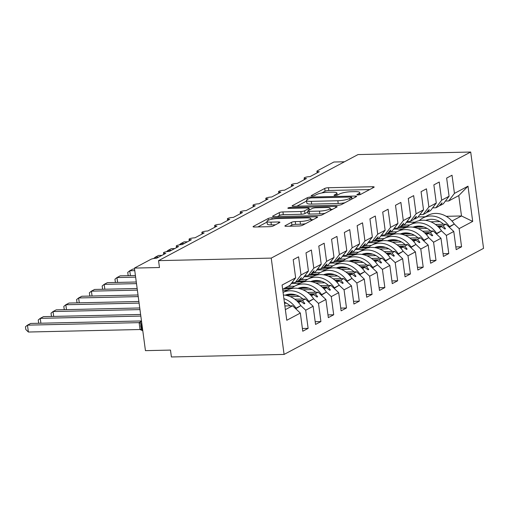 <?xml version="1.0" encoding="UTF-8"?>
<svg xmlns="http://www.w3.org/2000/svg" width="509" height="509" viewBox="0 0 509 509"><rect width="100%" height="100%" fill="white"/><g stroke="black" fill="none" stroke-linecap="round" stroke-linejoin="round"><path stroke-width="0.76" d="M357.942 194.941A1.947 0.394 -7.6 0 0 360.537 194.438L373.873 187.344A2.78 0.566 -7.6 0 0 374.172 187.032A2.78 0.566 -7.6 0 0 372.671 186.733L328.426 187.732A2.78 0.566 -7.6 0 0 324.717 188.457L311.381 195.545A1.947 0.394 -7.6 0 0 311.171 195.761A1.947 0.394 -7.6 0 0 312.221 195.971A1.947 0.394 -7.6 0 0 314.823 195.469L316.547 194.553A8.907 1.807 -7.6 0 1 328.426 192.237L332.116 192.154A8.907 1.807 -7.6 0 1 336.926 193.115A8.907 1.807 -7.6 0 1 335.965 194.114L334.241 195.03A1.947 0.394 -7.6 0 0 334.031 195.246A1.947 0.394 -7.6 0 0 335.081 195.456A1.947 0.394 -7.6 0 0 337.677 194.953L339.408 194.037A8.907 1.807 -7.6 0 1 351.286 191.721L354.977 191.638A8.907 1.807 -7.6 0 1 359.787 192.599A8.907 1.807 -7.6 0 1 358.826 193.598L357.095 194.514A1.947 0.394 -7.6 0 0 356.885 194.737A1.947 0.394 -7.6 0 0 357.942 194.941M285.193 225.678A2.78 0.566 -7.6 0 0 284.894 225.99A2.78 0.566 -7.6 0 0 286.395 226.289L298.808 226.009A2.78 0.566 -7.6 0 0 302.524 225.29L317.336 217.413A2.78 0.566 -7.6 0 0 317.635 217.101A2.78 0.566 -7.6 0 0 316.127 216.802L271.889 217.795A2.78 0.566 -7.6 0 0 268.173 218.52L253.367 226.397A2.78 0.566 -7.6 0 0 253.062 226.709A2.78 0.566 -7.6 0 0 254.57 227.008L269.56 226.67A2.78 0.566 -7.6 0 0 273.276 225.945L279.613 222.579A2.78 0.566 -7.6 0 0 279.912 222.261A2.78 0.566 -7.6 0 0 278.41 221.962L270.973 222.134A7.444 1.508 -7.6 0 1 266.951 221.332A7.444 1.508 -7.6 0 1 277.691 218.558L306.812 217.903A7.444 1.508 -7.6 0 1 310.84 218.705A7.444 1.508 -7.6 0 1 300.1 221.479L295.245 221.587A2.78 0.566 -7.6 0 0 291.536 222.306L285.193 225.678L285.269 226.212M470.698 152.032L271.233 258.101L284.086 354.429L483.55 248.36L470.698 152.032L358.018 154.571L158.547 260.64L159.47 267.518L134.427 268.084L150.925 259.316A4.25 0.865 172.4 0 1 156.594 258.209L165.8 253.317A4.25 0.865 -7.6 0 1 163.504 252.858A4.25 0.865 -7.6 0 1 163.847 252.445A4.25 0.865 172.4 0 1 169.382 251.408L178.589 246.515A4.25 0.865 -7.6 0 1 176.292 246.057A4.25 0.865 -7.6 0 1 176.629 245.65A4.25 0.865 172.4 0 1 182.171 244.613L191.371 239.714A4.25 0.865 -7.6 0 1 189.074 239.255A4.25 0.865 -7.6 0 1 189.418 238.848A4.25 0.865 172.4 0 1 194.953 237.811L204.16 232.918A4.25 0.865 -7.6 0 1 201.863 232.46A4.25 0.865 -7.6 0 1 202.2 232.047A4.25 0.865 172.4 0 1 207.742 231.01L216.949 226.117A4.25 0.865 -7.6 0 1 214.652 225.659A4.25 0.865 -7.6 0 1 214.989 225.252A4.25 0.865 172.4 0 1 220.524 224.214L229.731 219.315A4.25 0.865 -7.6 0 1 227.434 218.864A4.25 0.865 -7.6 0 1 227.778 218.45A4.25 0.865 172.4 0 1 233.313 217.413L242.519 212.52A4.25 0.865 -7.6 0 1 240.223 212.062A4.25 0.865 -7.6 0 1 240.56 211.649A4.25 0.865 172.4 0 1 246.101 210.618L255.308 205.719A4.25 0.865 -7.6 0 1 253.005 205.261A4.25 0.865 -7.6 0 1 253.348 204.853A4.25 0.865 172.4 0 1 258.884 203.816L268.09 198.924A4.25 0.865 -7.6 0 1 265.793 198.465A4.25 0.865 -7.6 0 1 266.137 198.052A4.25 0.865 172.4 0 1 271.672 197.015L280.879 192.122A4.25 0.865 -7.6 0 1 278.582 191.664A4.25 0.865 -7.6 0 1 278.919 191.257A4.25 0.865 172.4 0 1 284.461 190.22L293.668 185.321A4.25 0.865 -7.6 0 1 291.364 184.862A4.25 0.865 -7.6 0 1 291.708 184.455A4.25 0.865 172.4 0 1 297.243 183.418L306.45 178.525A4.25 0.865 -7.6 0 1 304.153 178.067A4.25 0.865 -7.6 0 1 304.497 177.654A4.25 0.865 172.4 0 1 310.032 176.617L319.238 171.724A4.25 0.865 -7.6 0 1 316.942 171.266A4.25 0.865 -7.6 0 1 317.4 170.789L333.891 162.015L344.466 161.779M271.233 258.101L158.547 260.64M337.842 205.254A2.78 0.566 -7.6 0 0 341.558 204.529L356.364 196.659A2.78 0.566 -7.6 0 0 356.669 196.347A2.78 0.566 -7.6 0 0 355.161 196.048L310.923 197.04A2.78 0.566 -7.6 0 0 307.207 197.766L292.395 205.642A2.78 0.566 -7.6 0 0 292.096 205.954A2.78 0.566 -7.6 0 0 293.604 206.253L337.842 205.254M336.85 207.036L322.038 214.913A2.78 0.566 -7.6 0 1 318.329 215.631L274.084 216.63A2.78 0.566 -7.6 0 1 272.582 216.331A2.78 0.566 -7.6 0 1 272.881 216.02L279.218 212.647A2.78 0.566 -7.6 0 1 282.934 211.922L300.876 211.521A2.78 0.566 -7.6 0 0 304.586 210.796L308.791 208.563A2.78 0.566 -7.6 0 0 309.097 208.251A2.78 0.566 -7.6 0 0 307.589 207.952L288.908 208.372A1.947 0.394 -7.6 0 1 287.859 208.162A1.947 0.394 -7.6 0 1 290.664 207.437L335.647 206.425A2.78 0.566 -7.6 0 1 337.149 206.724A2.78 0.566 -7.6 0 1 336.85 207.036M291.988 282.641L295.239 282.565L298.159 281.013L301.404 277.615L299.731 280.179L302.651 278.627L308.422 271.043L305.998 252.878L311.368 250.021L313.792 268.186L308.028 275.77L310.948 274.211L313.55 271.157L314.187 270.82L312.52 273.378L315.44 271.825L321.211 264.241L318.787 246.076L324.157 243.219L326.581 261.384L320.81 268.968L323.737 267.416L326.339 264.356L326.975 264.018L325.302 266.582L328.229 265.024L333.999 257.439L331.575 239.275L336.945 236.424L339.369 254.589L333.599 262.167L336.519 260.614L339.764 257.217L338.091 259.781L341.011 258.228L346.782 250.644L344.358 232.479L349.728 229.623L352.152 247.788L346.381 255.372L349.308 253.813L351.91 250.759L352.546 250.422L350.879 252.979L353.8 251.427L359.57 243.843L357.146 225.678L362.516 222.821L364.94 240.986L359.169 248.57L362.09 247.018L365.335 243.62L363.661 246.184L366.588 244.625L372.353 237.041L369.935 218.883L375.305 216.026L377.723 234.191L371.958 241.775L374.879 240.216L378.123 236.819L376.45 239.383L379.37 237.83L385.141 230.246L382.717 212.081L388.087 209.224L390.511 227.389L384.74 234.973L387.667 233.421L390.269 230.361L390.906 230.023L389.239 232.581L392.159 231.029L397.93 223.445L395.506 205.28L400.876 202.423L403.3 220.588L397.529 228.172L400.449 226.62L403.694 223.222L402.021 225.786L404.948 224.227L410.712 216.649L408.288 198.485L413.658 195.628L416.082 213.793L410.318 221.377L413.238 219.818L415.84 216.764L416.477 216.427L414.81 218.985L417.73 217.432L423.501 209.848L421.077 191.683L426.447 188.826L428.871 206.991L423.1 214.575L426.027 213.023L428.629 209.963L429.265 209.625L427.592 212.183L430.519 210.631L436.289 203.046L433.865 184.882L439.235 182.031L441.659 200.19L435.889 207.774L438.809 206.221L442.054 202.824L440.38 205.388L443.301 203.835L449.072 196.251L446.647 178.086L452.017 175.23L454.442 193.395L448.671 200.979L458.774 195.602L467.994 186.186L472.696 221.415L461.491 215.969L458.774 195.602M285.364 309.631L292.586 305.788L300.335 313.067L286.783 320.276L282.081 285.046L295.64 277.838L293.216 259.673L298.586 256.822L301.01 274.981L295.239 282.565M302.397 328.502L308.13 328.375L305.705 310.21L313.124 306.265L305.375 298.987L294.794 299.228M300.844 305.642L305.705 310.21M286.465 303.192L284.512 303.237M304.77 275.84L308.028 275.77M315.186 321.707L320.918 321.58L318.494 303.415L325.913 299.47L318.157 292.191L307.576 292.427M313.627 298.847L318.494 303.415M299.254 296.391L290.168 296.601M317.559 269.045L320.81 268.968M327.968 314.906L333.707 314.778L331.283 296.613L338.695 292.669L330.945 285.39L320.365 285.632M326.415 292.045L331.283 296.613M312.036 289.596L302.957 289.799M287.203 290.155L282.781 290.251M330.341 262.243L333.599 262.167M340.756 308.11L346.489 307.977L344.065 289.812L351.484 285.873L343.728 278.595L333.153 278.83M339.204 285.244L344.065 289.812M324.825 282.794L315.739 282.998M299.992 283.354L291.294 283.551M343.13 255.442L346.381 255.372M353.545 301.309L359.278 301.182L356.854 283.017L364.272 279.072L356.516 271.793L345.935 272.029M351.986 278.448L356.854 283.017M337.613 275.993L328.528 276.202M312.774 276.552L304.077 276.75M355.918 248.647L359.169 248.57M366.327 294.507L372.066 294.38L369.642 276.215L377.054 272.27L369.305 264.992L358.724 265.234M364.775 271.647L369.642 276.215M350.396 269.197L341.316 269.401M325.563 269.757L316.865 269.955M368.701 241.845L371.958 241.775M379.116 287.712L384.849 287.579L382.424 269.414L389.843 265.475L382.087 258.197L371.506 258.432M377.557 264.845L382.424 269.414M363.184 262.396L354.099 262.599M338.351 262.956L329.654 263.153M381.489 235.043L384.74 234.973M391.905 280.911L397.637 280.783L395.213 262.619L402.625 258.674L394.876 251.395L384.295 251.637M390.346 258.05L395.213 262.619M375.966 255.601L366.887 255.804M351.134 256.154L342.436 256.351M394.278 228.248L397.529 228.172M404.687 274.109L410.419 273.982L408.002 255.817L415.414 251.872L407.664 244.594L397.084 244.835M403.134 251.249L408.002 255.817M388.755 248.799L379.669 249.003M363.922 249.359L355.225 249.556M407.06 221.447L410.318 221.377M417.475 267.314L423.208 267.18L420.784 249.022L428.203 245.077L420.447 237.798L409.866 238.034M415.917 244.447L420.784 249.022M401.544 241.998L392.458 242.201M376.711 242.558L368.013 242.755M419.849 214.652L423.1 214.575M430.258 260.513L435.997 260.385L433.573 242.22L440.985 238.276L433.235 230.997L422.655 231.239M428.705 237.652L433.573 242.22M414.326 235.203L405.247 235.406M389.493 235.762L380.796 235.953M432.637 207.85L435.889 207.774M443.046 253.711L448.779 253.584L446.355 235.419L453.774 231.474L456.198 249.639L461.568 246.789L459.143 228.624L472.696 221.415M441.494 230.851L446.355 235.419M427.115 228.401L418.029 228.605M402.282 228.961L393.584 229.158M445.42 201.049L448.671 200.979M455.835 246.916L461.568 246.789M454.276 224.055L459.143 228.624M439.903 221.6L430.818 221.809M415.064 222.159L406.367 222.357M134.427 268.084L145.447 350.65L170.483 350.084L171.399 356.968L284.086 354.429M292.586 305.788L284.875 305.96M308.13 328.375L302.76 331.232L300.335 313.067M295.64 277.838L289.869 285.422L282.648 289.265M320.918 321.58L315.548 324.43L313.124 306.265M333.707 314.778L328.337 317.635L325.913 299.47M294.635 286.211L288.113 286.357M346.489 307.977L341.119 310.834L338.695 292.669M307.423 279.409L300.902 279.556M359.278 301.182L353.908 304.032L351.484 285.873M320.206 272.614L313.684 272.76M372.066 294.38L366.69 297.237L364.272 279.072M332.994 265.813L326.473 265.959M384.849 287.579L379.479 290.435L377.054 272.27M345.783 259.011L339.255 259.157M397.637 280.783L392.267 283.64L389.843 265.475M358.565 252.216L352.043 252.362M410.419 273.982L405.049 276.839L402.625 258.674M371.354 245.414L364.832 245.561M423.208 267.18L417.838 270.037L415.414 251.872M384.142 238.613L377.614 238.759M435.997 260.385L430.627 263.242L428.203 245.077M396.925 231.818L390.403 231.964M448.779 253.584L443.409 256.441L440.985 238.276M301.01 274.981L308.422 271.043M313.792 268.186L321.211 264.241M326.581 261.384L333.999 257.439M339.369 254.589L346.782 250.644M352.152 247.788L359.57 243.843M364.94 240.986L372.353 237.041M377.723 234.191L385.141 230.246M390.511 227.389L397.93 223.445M403.3 220.588L410.712 216.649M416.082 213.793L423.501 209.848M428.871 206.991L436.289 203.046M441.659 200.19L449.072 196.251M454.442 193.395L467.994 186.186M298.853 280.198L299.731 280.179M296.582 300.679L302.448 300.545L305.375 298.987M298.541 302.62L300.876 301.379L304.217 303.828L304.853 303.485L302.448 300.545M297.421 301.455L300.876 301.379M311.642 273.397L312.52 273.378M287.884 294.361L293.019 294.247M309.37 293.878L315.236 293.744L318.157 292.191M311.33 295.824L313.665 294.577L316.999 297.027L317.641 296.69L315.236 293.744M285.861 295.207L296.079 294.978M310.21 294.66L313.665 294.577M324.43 266.601L325.302 266.582M285.186 287.909L292.382 287.75M300.673 287.56L305.807 287.445M322.159 287.076L328.019 286.949L330.945 285.39M324.112 289.023L326.454 287.782L329.787 290.232L330.43 289.888L328.019 286.949M283.621 288.743L291.434 288.571M298.649 288.406L308.868 288.177M322.992 287.859L326.454 287.782M337.212 259.8L338.091 259.781M297.975 281.114L305.165 280.949M313.461 280.764L318.589 280.65M334.941 280.281L340.807 280.147L343.728 278.595M336.901 282.221L339.236 280.981L342.576 283.43L343.212 283.087L340.807 280.147M296.403 281.948L304.223 281.77M311.432 281.611L321.65 281.375M335.781 281.057L339.236 280.981M350.001 252.998L350.879 252.979M310.764 274.313L317.953 274.147M326.244 273.963L331.378 273.848M347.73 273.479L353.596 273.346L356.516 271.793M349.689 275.426L352.024 274.179L355.358 276.629L356.001 276.292L353.596 273.346M309.192 275.146L317.012 274.968M324.22 274.809L334.438 274.58M348.57 274.262L352.024 274.179M362.79 246.203L363.661 246.184M323.546 267.511L330.735 267.352M339.032 267.161L344.167 267.047M360.512 266.678L366.378 266.551L369.305 264.992M362.472 268.625L364.813 267.384L368.147 269.834L368.783 269.49L366.378 266.551M321.981 268.351L329.794 268.173M337.009 268.008L347.227 267.779M361.352 267.46L364.813 267.384M375.572 239.402L376.45 239.383M336.334 260.716L343.524 260.551M351.821 260.366L356.949 260.252M373.301 259.883L379.167 259.749L382.087 258.197M375.26 261.823L377.595 260.583L380.936 263.032L381.572 262.695L379.167 259.749M334.763 261.55L342.582 261.372M349.791 261.212L360.009 260.977M374.14 260.659L377.595 260.583M388.361 232.6L389.239 232.581M349.123 253.915L356.313 253.756M364.603 253.565L369.738 253.45M386.089 253.081L391.955 252.948L394.876 251.395M388.049 255.028L390.384 253.787L393.718 256.231L394.36 255.893L391.955 252.948M347.552 254.748L355.371 254.576M362.58 254.411L372.798 254.182M386.923 253.864L390.384 253.787M401.143 225.805L402.021 225.786M361.905 247.113L369.095 246.954M377.392 246.77L382.526 246.649M398.871 246.28L404.738 246.152L407.664 244.594M400.831 248.227L403.166 246.986L406.506 249.435L407.143 249.092L404.738 246.152M360.34 247.953L368.153 247.775M375.362 247.609L385.587 247.38M399.711 247.062L403.166 246.986M413.932 219.004L414.81 218.985M374.694 240.318L381.884 240.153M390.18 239.968L395.308 239.854M411.66 239.484L417.526 239.351L420.447 237.798M413.62 241.431L415.955 240.184L419.295 242.634L419.931 242.297L417.526 239.351M373.122 241.151L380.942 240.973M388.151 240.814L398.369 240.585M412.5 240.267L415.955 240.184M426.72 212.208L427.592 212.183M387.483 233.516L394.672 233.357M402.963 233.167L408.097 233.052M424.449 232.683L430.315 232.549L433.235 230.997M426.408 234.63L428.743 233.389L432.077 235.832L432.72 235.495L430.315 232.549M385.911 234.35L393.724 234.178M400.939 234.013L411.157 233.784M425.282 233.466L428.743 233.389M439.502 205.407L440.38 205.388M400.265 226.715L407.454 226.556M415.751 226.371L420.886 226.251M437.231 225.888L443.097 225.754L446.024 224.195L435.443 224.437M409.713 225.016L403.192 225.163M439.191 227.828L441.526 226.588L444.866 229.037L445.502 228.694L443.097 225.754M398.693 227.555L406.513 227.377M413.722 227.211L423.946 226.982M438.071 226.664L441.526 226.588M446.024 224.195L453.774 231.474M451.979 221.033L461.491 215.969L446.215 216.319M418.099 216.949L425.168 216.789M444.433 228.719L445.502 228.694M431.645 235.521L432.72 235.495M418.862 242.316L419.931 242.297M406.074 249.117L407.143 249.092M393.292 255.919L394.36 255.893M380.503 262.714L381.572 262.695M367.714 269.516L368.783 269.49M354.932 276.317L356.001 276.292M342.143 283.112L343.212 283.087M329.355 289.914L330.43 289.888M316.573 296.715L317.641 296.69M303.784 303.51L304.853 303.485M369.706 189.564L328.795 190.481A2.78 0.566 -7.6 0 0 325.086 191.206L321.758 192.975M306.571 201.049L296.932 206.177M351.541 197.467A1.947 0.394 -7.6 0 0 351.757 197.25A1.947 0.394 -7.6 0 0 350.701 197.04L311.864 197.912A1.947 0.394 -7.6 0 0 309.268 198.421L307.449 199.388A8.907 1.807 -7.6 0 0 306.488 200.387A8.907 1.807 -7.6 0 0 311.298 201.348L337.842 200.75A8.907 1.807 -7.6 0 0 349.721 198.434L351.541 197.467L351.764 199.102M306.488 200.387L306.851 203.142A8.907 1.807 -7.6 0 0 311.667 204.096L311.298 201.348M344.879 202.76A8.907 1.807 -7.6 0 1 338.211 203.498L311.667 204.096M277.418 216.554L279.587 215.396L279.218 212.647M307.856 212.005L304.955 213.551A2.78 0.566 -7.6 0 1 301.245 214.27L283.303 214.677A2.78 0.566 -7.6 0 0 279.587 215.396M309.3 209.778L309.822 209.765M330.36 209.301L332.682 209.25M319.493 211.101A7.444 1.508 -7.6 0 0 330.233 208.327A7.444 1.508 -7.6 0 0 326.205 207.532L315.949 207.761A2.78 0.566 -7.6 0 0 312.233 208.486L308.028 210.72A2.78 0.566 -7.6 0 0 307.729 211.031A2.78 0.566 -7.6 0 0 309.23 211.33L319.493 211.101L319.862 213.85A7.444 1.508 -7.6 0 0 325.054 213.309M307.729 211.031L308.098 213.786A2.78 0.566 -7.6 0 0 309.599 214.085L309.23 211.33M319.862 213.85L309.599 214.085M305.483 223.712A7.444 1.508 -7.6 0 1 300.469 224.227L295.614 224.335A2.78 0.566 -7.6 0 0 291.899 225.061L289.729 226.212M266.951 221.332L267.32 224.081A7.444 1.508 -7.6 0 0 271.342 224.883L270.973 222.134M275.445 224.793L271.342 224.883M267.053 222.064L257.898 226.931M313.169 219.627L310.967 219.678M187.484 241.781L184.099 241.858L180.905 243.556L184.29 243.48M179.219 244.918L180.905 243.556L181.051 244.676M419.244 220.632A22.682 19.501 62 0 1 422.922 217.986A22.682 19.501 62 0 1 449.453 226.613L448.963 226.963M422.922 217.986L427.783 215.402A22.682 19.501 62 0 1 454.308 224.03L449.453 226.613M454.308 224.03L449.205 227.186M426.415 220.499A19.278 16.574 62 0 1 427.076 219.933M425.779 220.397A19.278 16.574 62 0 1 443.568 224.253M174.702 248.583L171.317 248.659L168.116 250.358L171.501 250.282M166.43 251.72L168.116 250.358L168.269 251.471M406.456 227.428A22.682 19.501 62 0 1 410.133 224.787A22.682 19.501 62 0 1 436.665 233.415L436.181 233.765M410.133 224.787L414.994 222.198A22.682 19.501 62 0 1 441.526 230.832L436.665 233.415M441.526 230.832L436.417 233.987M413.632 227.3A19.278 16.574 62 0 1 414.288 226.734M412.99 227.199A19.278 16.574 62 0 1 430.786 231.054M161.913 255.384L158.528 255.461L155.334 257.16L158.719 257.083M153.648 258.515L155.334 257.16L155.48 258.273M393.673 234.229A22.682 19.501 62 0 1 397.351 231.582A22.682 19.501 62 0 1 423.876 240.21L423.393 240.56M397.351 231.582L402.205 228.999A22.682 19.501 62 0 1 428.737 237.627L423.876 240.21M428.737 237.627L423.634 240.789M400.844 234.095A19.278 16.574 62 0 1 401.499 233.529M400.201 233.994A19.278 16.574 62 0 1 417.997 237.849M380.885 241.031A22.682 19.501 62 0 1 384.562 238.384A22.682 19.501 62 0 1 411.094 247.011L410.604 247.361M384.562 238.384L389.423 235.801A22.682 19.501 62 0 1 415.948 244.428L411.094 247.011M415.948 244.428L410.846 247.584M388.055 240.897A19.278 16.574 62 0 1 388.717 240.331M387.419 240.795A19.278 16.574 62 0 1 405.209 244.651M134.554 269.019L132.957 269.057L129.763 270.756L134.77 270.642M128.65 275.662L128.109 275.134L127.74 272.385L129.763 270.756L130.412 275.623M368.096 247.826A22.682 19.501 62 0 1 371.774 245.179A22.682 19.501 62 0 1 398.305 253.813L397.822 254.156M371.774 245.179L376.635 242.596A22.682 19.501 62 0 1 403.166 251.23L398.305 253.813M403.166 251.23L398.057 254.385M375.273 247.698A19.278 16.574 62 0 1 375.928 247.132M374.63 247.597A19.278 16.574 62 0 1 392.426 251.452M135.419 275.509L120.169 275.853L116.975 277.558L135.636 277.138M115.867 282.463L115.32 281.935L114.951 279.187L116.975 277.558L117.624 282.425M355.314 254.627A22.682 19.501 62 0 1 358.991 251.98A22.682 19.501 62 0 1 385.517 260.608L385.033 260.958M358.991 251.98L363.846 249.397A22.682 19.501 62 0 1 390.378 258.025L385.517 260.608M390.378 258.025L385.275 261.181M362.484 254.494A19.278 16.574 62 0 1 363.14 253.927M361.842 254.392A19.278 16.574 62 0 1 379.638 258.248M136.285 282.005L107.386 282.654L104.186 284.353L136.501 283.628M103.079 289.265L102.532 288.73L102.169 285.982L104.186 284.353L104.835 289.22M342.525 261.429A22.682 19.501 62 0 1 346.203 258.782A22.682 19.501 62 0 1 372.734 267.41L372.244 267.759M346.203 258.782L351.064 256.199A22.682 19.501 62 0 1 377.589 264.826L372.734 267.41M377.589 264.826L372.486 267.982M349.702 261.295A19.278 16.574 62 0 1 350.357 260.729M349.059 261.193A19.278 16.574 62 0 1 366.849 265.049M137.15 288.495L94.598 289.456L91.404 291.154L137.366 290.117M90.29 296.06L89.749 295.532L89.38 292.783L91.404 291.154L92.053 296.022M329.737 268.224A22.682 19.501 62 0 1 333.414 265.577A22.682 19.501 62 0 1 359.946 274.205L359.462 274.555M333.414 265.577L338.275 262.994A22.682 19.501 62 0 1 364.807 271.621L359.946 274.205M364.807 271.621L359.698 274.784M336.913 268.097A19.278 16.574 62 0 1 337.569 267.53M336.271 267.988A19.278 16.574 62 0 1 354.067 271.851M138.015 294.985L81.809 296.251L78.615 297.956L138.232 296.607M77.508 302.861L76.961 302.333L76.598 299.578L78.615 297.956L79.264 302.823M316.954 275.025A22.682 19.501 62 0 1 320.632 272.379A22.682 19.501 62 0 1 347.163 281.006L346.674 281.356M320.632 272.379L325.486 269.795A22.682 19.501 62 0 1 352.018 278.423L347.163 281.006M352.018 278.423L346.915 281.579M324.125 274.892A19.278 16.574 62 0 1 324.78 274.326M323.489 274.79A19.278 16.574 62 0 1 341.278 278.646M138.881 301.481L69.027 303.052L65.826 304.751L139.097 303.103M64.719 309.663L64.179 309.128L63.81 306.38L65.826 304.751L66.475 309.618M304.166 281.821A22.682 19.501 62 0 1 307.843 279.18A22.682 19.501 62 0 1 334.375 287.808L333.891 288.158M307.843 279.18L312.704 276.597A22.682 19.501 62 0 1 339.236 285.225L334.375 287.808M339.236 285.225L334.127 288.38M311.343 281.693A19.278 16.574 62 0 1 311.998 281.127M310.7 281.592A19.278 16.574 62 0 1 328.496 285.447M139.752 307.97L56.238 309.854L53.044 311.553L139.969 309.593M51.937 316.458L51.39 315.93L51.021 313.181L53.044 311.553L53.693 316.42M291.383 288.622A22.682 19.501 62 0 1 295.061 285.975A22.682 19.501 62 0 1 321.586 294.603L321.103 294.953M295.061 285.975L299.916 283.392A22.682 19.501 62 0 1 326.447 292.02L321.586 294.603M326.447 292.02L321.344 295.182M298.554 288.488A19.278 16.574 62 0 1 299.209 287.922M297.911 288.387A19.278 16.574 62 0 1 315.707 292.249M140.618 314.46L43.456 316.649L40.256 318.348L140.834 316.083M39.148 323.26L38.601 322.725L38.239 319.976L40.256 318.348L40.905 323.221M283.061 292.382A22.682 19.501 62 0 1 308.804 301.404L308.314 301.754M283.061 292.357L287.133 290.194A22.682 19.501 62 0 1 313.659 298.821L308.804 301.404M313.659 298.821L308.556 301.977M285.765 295.29A19.278 16.574 62 0 1 286.427 294.724M285.129 295.188A19.278 16.574 62 0 1 302.919 299.044M140.828 326.517L141.636 329.323L140.821 326.562L140.796 323.832L140.828 326.517M141.483 328.999L142.794 330.551M141.483 320.95L30.667 323.45L27.467 325.149L139.122 322.636L141.438 321.313M28.389 332.027L25.819 329.527L25.45 326.778L27.467 325.149L28.389 332.027L140.039 329.514L139.122 322.636M142.794 330.767L140.039 329.514M139.237 322.63L141.642 321.949M283.901 298.643A22.682 19.501 62 0 1 296.015 308.206L295.532 308.549M283.418 295.023A22.682 19.501 62 0 1 300.876 305.623L296.015 308.206M300.876 305.623L295.767 308.778M284.372 302.174A19.278 16.574 62 0 1 290.136 305.845M358.991 194.852L358.826 193.598M334.292 195.405L334.241 195.03M336.131 195.367L335.965 194.114M311.432 195.92L311.381 195.545M325.086 191.206L324.717 188.457M328.795 190.481L328.426 187.732M372.823 187.904L372.671 186.733M357.146 194.89L357.095 194.514M292.471 206.177L292.395 205.642M307.423 199.401L307.207 197.766M311.044 197.976L310.923 197.04M355.32 197.212L355.161 196.048M338.211 203.498L337.842 200.75M349.944 200.075L349.721 198.434M272.951 216.554L272.881 216.02M283.303 214.677L282.934 211.922M301.245 214.27L300.876 211.521M304.955 213.551L304.586 210.796M309.014 210.198L308.791 208.563M290.785 208.327L290.664 207.437M335.8 207.589L335.647 206.425M291.899 225.061L291.536 222.306M295.614 224.335L295.245 221.587M300.469 224.227L300.1 221.479M278.563 223.133L278.41 221.962M253.437 226.931L253.367 226.397M268.402 220.2L268.173 218.52M272.073 219.188L271.889 217.795M316.286 217.967L316.127 216.802M141.706 322.636A6.095 2.857 88.7 0 0 141.585 326.714A6.095 2.857 88.7 0 0 142.705 330.131M140.02 329.457L141.477 328.986M139.116 322.687A3.118 1.043 -171.3 0 1 140.796 323.832M140.274 321.892A3.118 2.679 -118 0 0 141.108 321.72M140.656 321.688A3.118 2.679 -118 0 0 141.216 321.612M317.152 172.837L316.942 171.266M304.363 179.632L304.153 178.067M291.574 186.434L291.364 184.862M278.792 193.229L278.582 191.664M266.003 200.031L265.793 198.465M253.215 206.832L253.005 205.261M240.433 213.627L240.223 212.062M227.644 220.429L227.434 218.864M214.855 227.23L214.652 225.659M202.073 234.025L201.863 232.46M189.284 240.827L189.074 239.255M176.502 247.628L176.292 246.057M163.713 254.424L163.504 252.858M360.054 194.623L359.787 192.599M337.2 195.138L336.926 193.115M351.986 198.987L351.757 197.25M309.332 210.026L309.097 208.251M330.506 210.408L330.233 208.327M311.107 220.721L310.84 218.705M141.33 321.618L141.553 321.109"/></g></svg>
